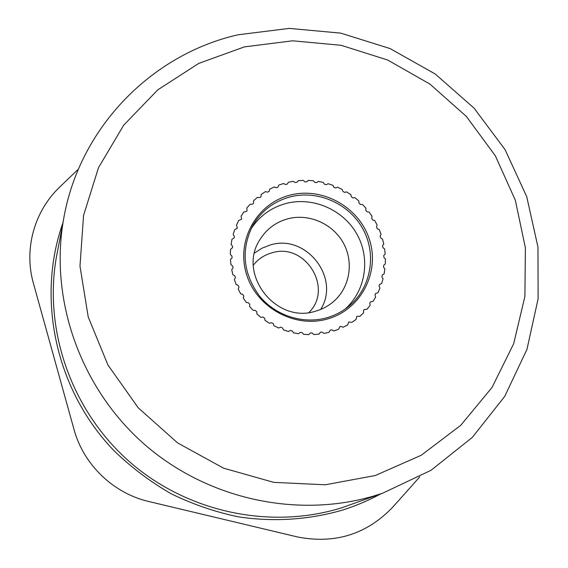 <?xml version="1.0" encoding="UTF-8"?>
<svg xmlns="http://www.w3.org/2000/svg" width="568" height="568" viewBox="0 0 568 568"><rect width="100%" height="100%" fill="white"/><g stroke="black" fill="none" stroke-linecap="round" stroke-linejoin="round"><path stroke-width="0.85" d="M78.462 169.065L59.86 186.915C34.428 210.969 23.657 249.004 33.363 283.12L73.989 429.401C83.482 464.596 113.266 493.315 148.873 501.53L297.263 536.909C334.95 544.343 366.892 534.31 393.077 506.805L419.745 476.886M242.735 294.359L240.676 293.834L238.226 289.183L238.986 287.231L238.134 285.313L236.153 284.525L234.335 279.612L235.351 277.787L234.754 275.792L232.894 274.756L231.737 269.672L233.079 267.855L232.66 265.952L230.942 264.688L230.466 259.526L232.163 257.723L231.872 255.983L230.338 254.507L230.544 249.359L232.582 247.627L232.411 246.043L231.084 244.396L231.971 239.348L234.321 237.722L234.257 236.323L233.157 234.527L234.705 229.664L237.353 228.201L236.515 225.063L238.695 220.476L241.613 219.212L241.102 216.181L243.871 211.942L245.944 211.672L247.03 210.92L246.824 208.023L250.133 204.203L252.227 204.203L253.491 203.451L253.584 200.717L257.375 197.38L259.448 197.657L260.897 196.933L261.259 194.398L265.455 191.601L267.485 192.14L269.104 191.466L269.715 189.158L274.252 186.943L276.197 187.731L277.979 187.149L278.796 185.09L283.595 183.492L285.427 184.515L287.365 184.032L288.359 182.243L293.344 181.284L295.026 182.534L297.036 182.278L298.236 180.674L303.319 180.368L304.824 181.81L306.862 181.824L308.268 180.39L313.358 180.745L314.665 182.364L316.688 182.633L318.279 181.405L323.291 182.406L324.385 184.167L326.366 184.692L328.105 183.691L332.962 185.317L333.821 187.199L335.724 187.972L337.584 187.206L342.213 189.435L342.824 191.402L344.613 192.403L346.565 191.885L350.882 194.689L351.237 196.698L352.884 197.927L354.901 197.664L358.834 200.987L358.919 203.017L360.41 204.437L362.448 204.437L365.941 208.222L365.756 210.238L367.056 211.829L369.094 212.098L372.075 216.28L371.635 218.247L372.722 219.994L374.71 220.519L377.145 225.034L376.449 226.923L377.301 228.783L379.225 229.557L381.057 234.335L380.12 236.111L380.73 238.056L382.541 239.078L383.748 244.034L382.584 245.66L382.938 247.669L384.614 248.912L385.175 253.967L383.79 255.422L383.883 257.453L385.395 258.901L385.296 263.971L383.712 265.242L383.556 267.251L384.877 268.877L384.117 273.882L382.243 275.026L381.952 276.893L383.059 278.675L381.646 283.524L379.488 284.504L379.09 286.222L379.964 288.132L377.919 292.747L375.498 293.521L375.015 295.083L375.64 297.085L372.991 301.381L370.336 301.928L369.789 303.312L370.151 305.378L366.949 309.283L364.074 309.567L363.499 310.774L363.591 312.861L359.885 316.305L356.818 316.305L356.058 319.408L354.141 320.813L351.904 322.333L348.695 322.035L347.687 324.903L343.157 327.253L341.205 326.472L339.827 326.635L338.613 329.241L333.792 330.974L331.939 329.937L330.37 330.029L328.993 332.337L323.952 333.416L322.248 332.159L320.494 332.152L318.989 334.14L313.827 334.552L312.286 333.075L310.355 332.969L308.779 334.616L303.582 334.339L302.24 332.678L300.174 332.429L298.548 333.736L293.4 332.777L292.286 330.959L290.255 330.441L288.466 331.52L283.467 329.901L282.594 327.956L280.642 327.182L278.718 328.013L273.954 325.755L273.343 323.717L271.504 322.688L269.473 323.263L265.036 320.402L264.695 318.307L262.998 317.058L260.904 317.356L256.864 313.948L256.8 311.832L255.28 310.376L253.158 310.391L249.586 306.5L249.806 304.405L248.486 302.765L246.377 302.51L243.338 298.193L243.835 296.155L242.735 294.359L243.835 296.155L243.338 298.193L246.377 302.51L248.486 302.765L249.806 304.405L249.586 306.5L253.158 310.391L255.28 310.376L256.8 311.832L256.864 313.948L260.904 317.356L262.998 317.058L264.695 318.307L265.036 320.402L269.473 323.263L271.504 322.688L273.343 323.717L273.954 325.755L278.718 328.013L280.642 327.182L282.594 327.956L283.467 329.901L288.466 331.52L290.255 330.441L292.286 330.959L293.4 332.777L298.548 333.736L300.174 332.429L302.24 332.678L303.582 334.339L308.779 334.616L310.355 332.969L312.286 333.075L313.827 334.552L318.989 334.14L320.494 332.152L322.248 332.159L323.952 333.416L328.993 332.337L330.37 330.029L331.939 329.937L333.792 330.974L338.613 329.241L339.827 326.635L341.205 326.472L343.157 327.253L347.687 324.903L348.695 322.035L351.904 322.333L356.058 319.408L356.818 316.305L359.885 316.305L363.591 312.861L363.499 310.774L364.074 309.567L366.949 309.283L370.151 305.378L369.789 303.312L370.336 301.928L372.991 301.381L375.64 297.085L375.015 295.083L375.498 293.521L377.919 292.747L379.964 288.132L379.09 286.222L379.488 284.504L381.646 283.524L383.059 278.675L381.952 276.893L382.243 275.026L384.117 273.882L384.877 268.877L383.556 267.251L383.712 265.242L385.296 263.971L385.395 258.901L383.883 257.453L383.79 255.422L385.175 253.967L384.614 248.912L382.938 247.669L382.584 245.66L383.748 244.034L382.541 239.078L380.73 238.056L380.12 236.111L381.057 234.335L379.225 229.557L377.301 228.783L376.449 226.923L377.145 225.034L374.71 220.519L372.722 219.994L371.635 218.247L372.075 216.28L369.094 212.098L367.056 211.829L365.756 210.238L365.941 208.222L362.448 204.437L360.41 204.437L358.919 203.017L358.834 200.987L354.901 197.664L352.884 197.927L351.237 196.698L350.882 194.689L346.565 191.885L344.613 192.403L342.824 191.402L342.213 189.435L337.584 187.206L335.724 187.972L333.821 187.199L332.962 185.317L328.105 183.691L326.366 184.692L324.385 184.167L323.291 182.406L318.279 181.405L316.688 182.633L314.665 182.364L313.358 180.745L308.268 180.39L306.862 181.824L304.824 181.81L303.319 180.368L298.236 180.674L297.036 182.278L295.026 182.534L293.344 181.284L288.359 182.243L287.365 184.032L285.427 184.515L283.595 183.492L278.796 185.09L277.979 187.149L276.197 187.731L274.252 186.943L269.715 189.158L269.104 191.466L267.485 192.14L265.455 191.601L261.259 194.398L260.897 196.933L259.448 197.657L257.375 197.38L253.584 200.717L253.491 203.451L252.227 204.203L250.133 204.203L246.824 208.023L247.03 210.92L245.944 211.672L243.871 211.942L241.102 216.181L241.613 219.212L238.695 220.476L236.515 225.063L237.353 228.201L234.705 229.664L233.157 234.527L234.257 236.323L234.321 237.722L231.971 239.348L231.084 244.396L232.411 246.043L232.582 247.627L230.544 249.359L230.338 254.507L231.872 255.983L232.163 257.723L230.466 259.526L230.942 264.688L232.66 265.952L233.079 267.855L231.737 269.672L232.894 274.756L234.754 275.792L235.351 277.787L234.335 279.612L236.153 284.525L238.134 285.313L238.986 287.231L238.226 289.183L240.676 293.834L242.735 294.359M253.371 265.114C258.191 259.036 264.354 254.954 271.852 252.845C305.051 242.096 333.863 288.189 308.921 312.506M320.65 309.446C340.843 277.986 306.024 233.576 270.318 244.971L261.997 248.18L254.549 253.044M315.765 311.115C275.899 324.463 236.693 273.627 260.137 239.327C266.676 228.982 275.856 222.152 287.678 218.829C308.722 213.163 332.706 223.607 343.349 242.962C354.105 262.253 349.888 287.685 333.317 301.764C328.176 306.124 322.326 309.24 315.765 311.115M344.918 309.24C365.771 290.965 370.734 258.561 356.881 234.101C343.157 209.571 312.677 196.372 285.86 203.514C270.986 207.639 259.342 216.152 250.928 229.046M326.82 317.768C302.957 324.548 275.295 315.609 259.299 295.779C243.083 273.329 240.818 250.062 252.504 226C261.024 211.239 273.506 201.555 289.95 196.954C317.931 189.513 349.746 203.82 363.357 229.791C377.145 255.678 370.542 289.417 347.68 307.203C341.453 312.052 334.502 315.574 326.82 317.768M327.516 318.967C360.687 309.78 380.042 272.661 369.576 240.044C359.594 207.292 322.525 186.389 289.751 195.222C256.842 203.564 236.118 240.243 246.342 273.705C256.061 307.309 294.501 328.645 327.516 318.967M380.688 493.904C368.398 500.564 355.518 506.01 342.042 510.227C308.644 519.841 273.251 522.148 238.177 516.816C214.967 511.91 192.623 504.228 171.145 493.769C150.421 481.813 131.435 467.528 114.189 450.9C55.65 390.322 36.068 298.661 62.934 222.812M244.474 46.867L198.757 63.403L157.805 89.836L123.746 125.116L98.491 167.674L83.553 215.478L79.981 266.115L88.203 316.901L107.956 365.054L138.28 407.852L177.543 442.877L223.558 468.167L273.726 482.36L325.251 484.795L375.299 475.515L421.236 455.252L460.769 425.304L492.037 387.433L513.685 343.711L524.903 296.397L525.386 247.811L515.332 200.234L495.346 155.817L466.442 116.532L429.976 84.099L387.575 59.981L341.119 45.298L292.683 40.804L244.474 46.867M63.36 220.597C49.657 300.522 80.677 388.405 144.393 444.29C208.236 500.025 299.577 519.166 377.109 494.991L382.804 493.138L431.034 470.283L472.327 437.388L504.76 396.336L526.962 349.334L538.123 298.768L537.96 247.073L526.713 196.62L505.073 149.647L474.102 108.183L435.216 73.996L390.124 48.592L340.764 33.129L289.289 28.4L237.992 34.79C151.031 54.514 78.434 128.723 63.36 220.597L56.225 258.028C43.693 331.172 71.845 411.161 129.717 461.926C187.71 512.556 270.815 529.894 341.759 507.771L382.804 493.138"/></g></svg>
